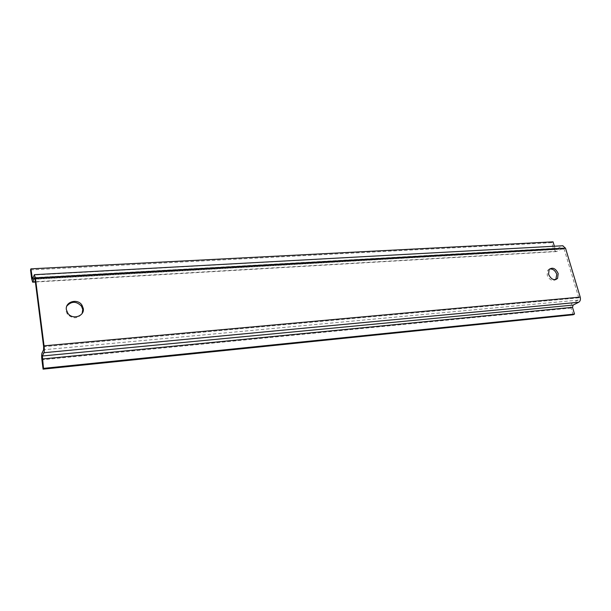 <?xml version="1.0" encoding="UTF-8"?>
<svg xmlns="http://www.w3.org/2000/svg" width="611" height="611" viewBox="0 0 611 611"><rect width="100%" height="100%" fill="white"/><g stroke="black" fill="none" stroke-linecap="round" stroke-linejoin="round"><path stroke-width="0.46" stroke-dasharray="3.06 2.29" d="M562.708 245.767L34.086 275.026M554.36 246.225L554.987 248.31L556.102 249.403L561.914 246.05M573.095 314.772L571.094 308.043C570.575 305.676 571.048 303.988 572.522 302.972L578.113 300.131L578.762 297.847L564.129 249.067L562.991 247.967L557.156 251.312L35.354 281.732M30.55 269.902L551.718 242.682L553.627 249.135L556.147 251.595L557.156 251.312M551.718 242.682L553.062 241.849M549.503 269.039L547.739 270.276L547.173 275.057C549.426 279.937 552.306 281.457 555.804 279.617M66.82 306.08L65.904 310.655L67.401 314.26C72.999 319.232 77.925 318.934 82.18 313.351M556.552 249.28L32.612 279.09M564.129 249.067L35.041 279.25M562.525 248.097L34.705 277.822M553.627 249.135L31.665 278.723M554.987 248.31L33.139 277.631M571.094 308.043L41.907 359.818M572.522 302.972L41.983 353.082M578.113 300.131L43.595 349.767M578.762 297.847L43.633 346.712M562.991 247.967L34.583 277.684M556.147 251.595L35.392 282.03M556.102 249.403L32.513 279.235M67.874 313.313L67.401 314.26M549.129 269.466L547.739 270.276"/><path stroke-width="0.92" d="M35.423 278.204L34.407 274.683L32.475 279.235L30.917 268.848L30.55 269.902L31.665 278.723L32.666 282.19L34.445 277.837L35.041 279.25L43.633 346.712L43.595 349.767L41.983 353.082C41.579 354.311 41.556 356.557 41.907 359.818L43.091 369.151L43.503 368.357L42.35 355.999L43.969 352.707C44.389 351.455 44.42 349.164 44.053 345.841L35.423 278.204L565.526 248.234L562.708 245.767M554.36 246.225L553.062 241.849L30.917 268.848M43.503 368.357L574.516 314.069L572.515 307.325L573.149 305.072L578.747 302.246C580.259 301.223 580.748 299.505 580.213 297.106L44.053 345.841M574.516 314.069L573.095 314.772L43.091 369.151M565.526 248.234L580.213 297.106M558.187 273.552L557.568 278.448C554.093 280.846 551.091 279.456 548.563 274.263L549.129 269.466C552.596 266.969 555.62 268.328 558.187 273.552M66.378 309.701C64.888 301.689 77.658 298.084 81.973 305.179L83.264 308.456C84.799 316.192 72.526 320.164 67.874 313.313L66.378 309.701M555.804 279.617L556.781 274.347C555.193 270.413 552.772 268.641 549.503 269.039M82.18 313.351L82.745 309.41L81.462 306.142C76.36 301.055 71.479 301.04 66.82 306.08M35.354 281.732L32.963 281.87M33.139 277.631L32.032 277.692M578.747 302.246L43.969 352.707M573.149 305.072L42.35 355.999M572.515 307.325L42.319 358.993M562.968 245.752L34.407 274.683M35.392 282.03L32.742 282.19M81.973 305.179L81.462 306.142M557.568 278.448L556.163 279.235"/></g></svg>
